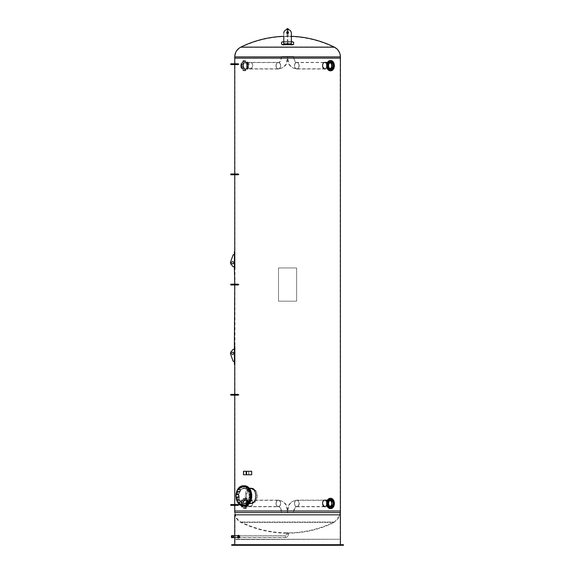 <?xml version="1.0" encoding="UTF-8"?>
<svg xmlns="http://www.w3.org/2000/svg" width="574" height="574" viewBox="0 0 574 574"><rect width="100%" height="100%" fill="white"/><g stroke="black" fill="none" stroke-linecap="round" stroke-linejoin="round"><path stroke-width="0.43" stroke-dasharray="2.87 2.15" d="M283.8 33.22L283.8 43.818L291.348 43.818L291.348 33.22A3.774 3.774 0 0 0 287.574 29.446A3.774 3.774 0 0 0 283.8 33.22A3.774 3.774 0 0 1 287.574 29.446A3.774 3.774 0 0 1 291.348 33.22L291.348 43.818L291.348 33.22A3.774 3.774 0 0 0 287.574 29.446A3.774 3.774 0 0 0 283.8 33.22L283.8 43.818L291.348 43.818L283.8 43.818L283.8 36.313A105.982 105.982 0 0 1 286.663 36.248L288.485 36.248L286.663 36.571A105.666 105.666 0 0 0 240.965 47.398L334.176 47.398L240.965 47.398C237.198 49.443 235.225 52.6 235.06 56.883L340.081 56.883L340.081 58.146L235.06 58.146L340.081 58.146M334.319 47.111L240.822 47.111M340.404 58.146L234.737 58.146L340.404 58.146M340.16 544.697L234.981 544.697L340.16 544.697L340.16 514.835L234.981 514.835L340.16 514.835L334.269 522.39L240.872 522.39L334.269 522.39A106.054 106.054 0 0 1 288.485 533.217L286.663 533.217L288.485 533.217L288.485 532.83L286.663 532.83L288.485 532.83A105.666 105.666 0 0 0 334.097 522.039L241.044 522.039L334.097 522.039C337.871 520.001 339.844 516.837 340.009 512.553L235.132 512.553L235.132 510.996L340.009 510.996L235.132 510.996M234.737 510.996L340.404 510.996L234.737 510.996M237.923 173.972L238.892 173.972L238.892 174.783L237.923 174.783L238.153 173.972L238.016 174.381C238.267 174.84 238.31 174.704 238.153 173.972C238.31 174.704 238.267 174.84 238.016 174.381M237.923 284.166L238.892 284.166L238.892 284.977L237.923 284.977L238.153 284.166L238.016 284.568C238.267 285.034 238.31 284.898 238.153 284.166C238.31 284.898 238.267 285.034 238.016 284.568M237.923 394.36L238.892 394.36L238.892 395.17L237.923 395.17L238.153 394.36L238.016 394.761C238.267 395.228 238.31 395.091 238.153 394.36C238.31 395.091 238.267 395.228 238.016 394.761M237.923 63.779L238.892 63.779L238.892 64.589L237.923 64.589L238.153 63.779L238.016 64.188C238.267 64.647 238.31 64.51 238.153 63.779C238.31 64.51 238.267 64.647 238.016 64.188M237.923 504.553L238.892 504.553L238.892 505.364L237.923 505.364L238.153 504.553L238.016 504.955C238.267 505.421 238.31 505.285 238.153 504.553C238.31 505.285 238.267 505.421 238.016 504.955M293.608 56.489L287 56.489L293.608 56.489C294.491 60.844 295.56 62.81 296.815 62.387A3.308 2.339 -90 0 1 299.154 65.694A3.308 2.339 -90 0 1 296.815 69.002A3.308 2.339 -90 0 1 294.476 65.694A3.308 2.339 -90 0 1 296.815 62.387A3.308 2.339 90 0 0 294.476 65.694A3.308 2.339 90 0 0 296.815 69.002A3.308 2.339 90 0 0 299.154 65.694A3.308 2.339 90 0 0 296.815 62.387L324.762 62.387C323.313 62.588 322.509 63.685 322.344 65.694L324.841 69.002M325.53 68.815L327.022 65.694L325.53 62.58M324.927 62.387C327.869 62.186 327.869 69.21 324.927 69.002L324.762 69.002M287 512.654L293.608 512.654L287 512.654C287.739 507.043 288.198 501.611 296.815 500.141A3.308 2.339 -90 0 1 299.154 503.448A3.308 2.339 -90 0 1 296.815 506.756A3.308 2.339 -90 0 1 294.476 503.448A3.308 2.339 -90 0 1 296.815 500.141A3.308 2.339 90 0 0 294.476 503.448A3.308 2.339 90 0 0 296.815 506.756A3.308 2.339 90 0 0 299.154 503.448A3.308 2.339 90 0 0 296.815 500.141L324.762 500.141C323.313 500.334 322.509 501.439 322.344 503.448L324.841 506.749M325.53 506.562L327.022 503.448L325.53 500.327M324.927 500.141C327.869 499.932 327.869 506.957 324.927 506.756L324.762 506.756M250.214 62.387C247.279 62.186 247.279 69.21 250.214 69.002C253.313 69.21 253.313 62.186 250.214 62.387L250.386 62.387C251.828 62.588 252.632 63.685 252.797 65.694L250.386 69.002L248.119 65.694L250.386 62.387M250.214 500.141C247.279 499.932 247.279 506.957 250.214 506.756C253.313 506.957 253.313 499.932 250.214 500.141L250.386 500.141C251.828 500.334 252.632 501.439 252.797 503.448L250.386 506.756L248.119 503.448L250.386 500.141M251.814 503.57A7.67 5.424 90 0 1 246.389 495.9A7.67 5.424 90 0 1 251.814 488.23A7.67 5.424 90 0 1 257.238 495.9A7.67 5.424 90 0 1 251.814 503.57L250.214 503.57C243.649 504.044 243.649 487.756 250.214 488.23L250.386 488.23C247.222 488.689 245.55 491.244 245.363 495.9L246.748 501.324L250.386 503.57L254.418 501.324L256.205 495.9L254.418 490.476L250.386 488.23M340.16 58.146L234.981 58.146L340.16 58.146L340.16 510.996L234.981 510.996L340.16 510.996M293.608 44.392L293.608 42.591L292.345 42.11A105.774 97.673 180 0 0 282.803 42.11L281.533 42.591L281.533 44.392L281.533 42.591L282.803 42.11A105.774 97.673 180 0 1 292.345 42.11L293.608 42.591L293.608 44.392L292.345 44.822A105.982 97.86 -0 0 0 282.803 44.822L281.533 44.392L282.803 44.485A106.341 98.197 180 0 1 292.345 44.485L293.608 44.392M293.608 44.054L293.608 42.254L292.345 41.773A106.14 98.01 -0 0 0 282.803 41.773L281.533 42.254L281.533 44.054M283.8 41.737A106.14 98.01 0 0 1 291.348 41.737M287.574 31.714A0.904 0.904 0 0 0 286.785 33.07A0.904 0.904 0 0 0 288.356 33.07A0.904 0.904 0 0 0 287.574 31.714A0.904 0.904 0 0 1 288.356 33.07A0.904 0.904 0 0 1 286.785 33.07A0.904 0.904 0 0 1 287.574 31.714A0.904 0.904 0 0 0 286.663 32.618A0.904 0.904 0 0 0 287.574 33.522A0.904 0.904 0 0 0 288.478 32.618A0.904 0.904 0 0 0 287.574 31.714M287.273 41.974L287.273 39.592L287.273 41.974L287.875 41.974L287.875 39.592L287.875 43.43L287.875 39.592L287.875 41.974L287.273 41.974L287.273 39.592L287.875 39.592L287.273 39.592L287.273 42.957L287.875 42.957L287.273 42.957L287.273 43.43L287.875 43.43L287.273 43.43L287.273 41.974M238.762 537.974L239.458 537.974L239.458 535.291L238.762 535.291L238.762 537.974L239.516 536.633L238.985 535.291L238.985 537.974M234.737 514.835L340.404 514.835M324.927 544.697L234.737 544.697L324.927 544.697M248.341 545.3L287.933 545.3L287.933 544.697L287.201 544.697L287.201 545.3L287.208 544.697L247.817 544.697L247.817 545.3L249.826 545.3L248.334 545.3L248.334 544.697L249.826 544.697L248.341 544.697M326.8 545.3L287.933 545.3L287.933 544.697L326.8 544.697L326.8 545.3L325.422 545.3L326.807 545.3L325.315 545.3L343.424 545.3L341.099 545.3L343.424 545.3L343.424 544.697L326.8 544.697M233.683 545.3L231.724 545.3L233.683 545.3L234.048 544.697L231.724 544.697L233.683 544.697L233.683 545.3M231.724 544.697L247.817 544.697M322.796 544.697L237.758 544.697L322.796 544.697M327.324 545.3L327.324 544.697M231.724 545.3L247.817 545.3M252.352 545.3L337.383 545.3L252.352 545.3M238.067 537.86L239.458 537.86A1.22 0.466 -90 0 0 239.925 536.633A1.22 0.466 -90 0 0 239.458 535.413A1.22 0.466 -90 0 0 238.992 536.633A1.22 0.466 -90 0 0 239.458 537.86M237.751 537.544A1.22 0.466 90 0 1 237.751 535.721M239.458 535.291L239.458 537.974M238.067 537.974L238.067 535.291M249.073 495.9A7.29 5.159 -90 0 0 243.914 488.61A7.29 5.159 -90 0 0 238.762 495.9A7.29 5.159 -90 0 0 243.914 503.19A7.29 5.159 -90 0 0 249.073 495.9M256.973 495.9A7.29 5.159 -90 0 0 251.814 488.61A7.29 5.159 -90 0 0 246.662 495.9A7.29 5.159 -90 0 0 251.814 503.19A7.29 5.159 -90 0 0 256.973 495.9M249.338 495.9A7.67 5.424 90 0 1 243.914 503.57A7.67 5.424 90 0 1 238.497 495.9A7.67 5.424 90 0 1 243.914 488.23A7.67 5.424 90 0 1 249.338 495.9M249.288 495.9A7.749 5.482 90 0 1 243.807 503.649A7.749 5.482 90 0 1 238.332 495.9A7.749 5.482 90 0 1 243.807 488.151A7.749 5.482 90 0 1 249.288 495.9M250.099 495.9A7.749 5.482 -90 0 0 244.624 488.151A7.749 5.482 -90 0 0 239.143 495.9A7.749 5.482 -90 0 0 244.624 503.649A7.749 5.482 -90 0 0 250.099 495.9M247.093 487.563L246.813 487.95L246.813 487.168L247.093 487.563M247.903 487.563L247.624 487.168L247.624 487.95L247.903 487.563M248.764 489.285L248.492 489.672L248.492 488.89L248.764 489.285M249.575 489.285L249.303 488.89L249.303 489.672L249.575 489.285M249.984 491.653L249.704 492.04L249.704 491.258L249.984 491.653M250.795 491.653L250.515 491.258L250.515 492.04L250.795 491.653M250.623 494.436L250.343 494.831L250.343 494.042L250.623 494.436M251.434 494.436L251.154 494.042L251.154 494.831L251.434 494.436M250.623 497.364L250.343 497.758L250.343 496.969L250.623 497.364M251.434 497.364L251.154 496.969L251.154 497.758L251.434 497.364M249.984 500.148L249.704 500.542L249.704 499.753L249.984 500.148M250.795 500.148L250.515 499.753L250.515 500.542L250.795 500.148M248.764 502.515L248.492 502.91L248.492 502.128L248.764 502.515M249.575 502.515L249.303 502.128L249.303 502.91L249.575 502.515M247.093 504.237L246.813 504.632L246.813 503.843L247.093 504.237M247.903 504.237L247.624 503.843L247.624 504.632L247.903 504.237M245.12 505.142L244.847 505.536L244.847 504.754L245.12 505.142M245.93 505.142L245.658 504.754L245.658 505.536L245.93 505.142M243.053 505.142L242.773 505.536L242.773 504.754L243.053 505.142M243.864 505.142L243.584 504.754L243.584 505.536L243.864 505.142M241.08 504.237L240.807 504.632L240.807 503.843L241.08 504.237M241.891 504.237L241.618 503.843L241.618 504.632L241.891 504.237M239.408 502.515L239.128 502.91L239.128 502.128L239.408 502.515M240.219 502.515L239.939 502.128L239.939 502.91L240.219 502.515M238.188 500.148L237.916 500.542L237.916 499.753L238.188 500.148M238.999 500.148L238.727 499.753L238.727 500.542L238.999 500.148M237.55 497.364L237.27 497.758L237.27 496.969L237.55 497.364M238.361 497.364L238.088 496.969L238.088 497.758L238.361 497.364M237.55 494.436L237.27 494.831L237.27 494.042L237.55 494.436M238.361 494.436L238.088 494.042L238.088 494.831L238.361 494.436M238.188 491.653L237.916 492.04L237.916 491.258L238.188 491.653M238.999 491.653L238.727 491.258L238.727 492.04L238.999 491.653M239.408 489.285L239.128 489.672L239.128 488.89L239.408 489.285M240.219 489.285L239.939 488.89L239.939 489.672L240.219 489.285M241.08 487.563L240.807 487.95L240.807 487.168L241.08 487.563M241.891 487.563L241.618 487.168L241.618 487.95L241.891 487.563M243.053 486.659L242.773 487.046L242.773 486.264L243.053 486.659M243.864 486.659L243.584 486.264L243.584 487.046L243.864 486.659M245.12 486.659L244.847 487.046L244.847 486.264L245.12 486.659M245.93 486.659L245.658 486.264L245.658 487.046L245.93 486.659M243.778 485.783A10.117 7.153 -90 0 0 236.66 495.9A10.117 7.153 -90 0 0 243.778 506.01M244.624 506.01A10.117 7.153 90 0 1 237.471 495.9A10.117 7.153 90 0 1 244.624 485.783M247.028 487.563L246.748 487.168L246.748 487.95L247.028 487.563M248.7 489.285L248.427 488.89L248.427 489.672L248.7 489.285M249.92 491.653L249.64 491.258L249.64 492.04L249.92 491.653M250.558 494.436L250.286 494.042L250.286 494.831L250.558 494.436M250.558 497.364L250.286 496.969L250.286 497.758L250.558 497.364M249.92 500.148L249.64 499.753L249.64 500.542L249.92 500.148M248.7 502.515L248.427 502.128L248.427 502.91L248.7 502.515M247.028 504.237L246.748 503.843L246.748 504.632L247.028 504.237M245.062 505.142L244.782 504.754L244.782 505.536L245.062 505.142M242.989 505.142L242.709 504.754L242.709 505.536L242.989 505.142M241.015 504.237L240.743 503.843L240.743 504.632L241.015 504.237M239.344 502.515L239.064 502.128L239.064 502.91L239.344 502.515M238.124 500.148L237.851 499.753L237.851 500.542L238.124 500.148M237.485 497.364L237.213 496.969L237.213 497.758L237.485 497.364M237.485 494.436L237.213 494.042L237.213 494.831L237.485 494.436M238.124 491.653L237.851 491.258L237.851 492.04L238.124 491.653M239.344 489.285L239.064 488.89L239.064 489.672L239.344 489.285M241.015 487.563L240.743 487.168L240.743 487.95L241.015 487.563M242.989 486.659L242.709 486.264L242.709 487.046L242.989 486.659M245.062 486.659L244.782 486.264L244.782 487.046L245.062 486.659M243.749 506.01A10.117 7.153 90 0 1 236.596 495.9A10.117 7.153 90 0 1 243.749 485.783M241.697 64.833L241.812 64.209L241.697 64.833M241.252 64.833L241.367 64.209L241.252 64.833M242.429 62.71L242.63 62.214L242.429 62.71M241.977 62.71L242.178 62.214L241.977 62.71M243.807 61.396L244.043 61.059L244.043 61.727L243.807 61.396M243.354 61.396L243.591 61.727L243.591 61.059L243.354 61.396M245.464 61.231L245.672 61.727L245.464 61.231M245.019 61.231L245.22 61.727L245.019 61.231M246.964 62.257L247.085 62.882L246.964 62.257M246.519 62.257L246.633 62.882L246.519 62.257M247.451 64.209L247.451 64.876L247.451 64.209L247.896 64.209L247.896 64.876L247.896 64.209M248.018 66.562L247.896 67.18L248.018 66.562M247.566 66.562L247.451 67.18L247.566 66.562M247.286 68.679L247.085 69.174L247.286 68.679M246.834 68.679L246.633 69.174L246.834 68.679M245.909 69.999L245.672 70.329L245.672 69.662L245.909 69.999M245.457 69.999L245.22 69.662L245.22 70.329L245.457 69.999M244.244 70.164L244.043 69.662L244.244 70.164M243.799 70.164L243.591 69.662L243.799 70.164M242.745 69.131L242.63 68.514L242.745 69.131M242.3 69.131L242.178 68.514L242.3 69.131M241.367 67.18L241.367 66.512L241.367 67.18L241.812 67.18L241.812 66.512L241.812 67.18M241.546 65.694A4.047 2.863 90 0 0 244.409 69.741A4.047 2.863 90 0 0 247.265 65.694A4.047 2.863 90 0 0 244.409 61.648A4.047 2.863 90 0 0 241.546 65.694M247.207 65.694A4.047 2.863 90 0 0 244.345 61.648A4.047 2.863 90 0 0 241.482 65.694A4.047 2.863 90 0 0 244.345 69.741A4.047 2.863 90 0 0 247.207 65.694M240.779 65.694A5.13 3.631 90 0 0 244.409 70.824A5.13 3.631 90 0 0 248.04 65.694A5.13 3.631 90 0 0 244.409 60.564A5.13 3.631 90 0 0 240.779 65.694M241.224 65.694A5.13 3.631 90 0 0 244.854 70.824A5.13 3.631 90 0 0 248.485 65.694A5.13 3.631 90 0 0 244.854 60.564A5.13 3.631 90 0 0 241.224 65.694M242.35 65.694A3.544 2.511 90 0 0 245.765 69.002A3.544 2.511 90 0 0 247.365 65.694A3.544 2.511 90 0 0 245.765 62.387A3.544 2.511 90 0 0 242.35 65.694M242.989 65.694A3.308 2.339 90 0 0 245.328 69.002A3.308 2.339 90 0 0 246.167 68.78A3.308 2.339 90 0 0 247.667 65.694A3.308 2.339 90 0 0 246.167 62.609A3.308 2.339 90 0 0 245.328 62.387A3.308 2.339 90 0 0 242.989 65.694M243.326 65.694A3.308 2.339 90 0 0 245.665 69.002A3.308 2.339 90 0 0 248.004 65.694A3.308 2.339 90 0 0 245.665 62.387A3.308 2.339 90 0 0 243.326 65.694A3.308 2.339 90 0 0 245.665 69.002A3.308 2.339 90 0 0 248.004 65.694A3.308 2.339 90 0 0 245.665 62.387A3.308 2.339 90 0 0 243.326 65.694M243.455 65.694A3.128 2.21 90 0 0 245.665 68.823A3.128 2.21 90 0 0 247.882 65.694A3.128 2.21 90 0 0 245.665 62.566A3.128 2.21 90 0 0 243.455 65.694A3.114 2.203 -90 0 1 245.665 62.58A3.114 2.203 -90 0 1 247.875 65.694A3.114 2.203 -90 0 1 245.665 68.815A3.114 2.203 -90 0 1 243.462 65.694M246.555 65.694A3.128 2.21 90 0 0 244.345 62.566A3.128 2.21 90 0 0 242.128 65.694A3.128 2.21 90 0 0 244.345 68.823A3.128 2.21 90 0 0 246.555 65.694M282.638 56.489L287.954 56.489L282.638 56.489M281.719 56.489C280.851 60.937 279.717 62.968 278.325 62.58A3.114 2.203 90 0 0 276.123 65.694A3.114 2.203 90 0 0 278.325 68.815A3.114 2.203 90 0 0 280.535 65.694A3.114 2.203 90 0 0 278.325 62.58A3.114 2.203 -90 0 1 280.535 65.694A3.114 2.203 -90 0 1 278.325 68.815A3.114 2.203 -90 0 1 276.123 65.694A3.114 2.203 -90 0 1 278.325 62.58L244.345 62.566M282.501 56.489L288.148 56.489L282.501 56.489M281.533 56.489C280.65 60.844 279.588 62.81 278.325 62.387A3.308 2.339 -90 0 1 280.664 65.694A3.308 2.339 -90 0 1 278.325 69.002A3.308 2.339 -90 0 1 275.994 65.694A3.308 2.339 -90 0 1 278.325 62.387A3.308 2.339 90 0 0 275.994 65.694A3.308 2.339 90 0 0 278.325 69.002A3.308 2.339 90 0 0 280.664 65.694A3.308 2.339 90 0 0 278.325 62.387L245.328 62.387M248.018 504.309L247.896 504.933L248.018 504.309M247.566 504.309L247.451 504.933L247.566 504.309M247.286 506.433L247.085 506.928L247.286 506.433M246.834 506.433L246.633 506.928L246.834 506.433M245.909 507.746L245.672 508.083L245.672 507.416L245.909 507.746M245.457 507.746L245.22 507.416L245.22 508.083L245.457 507.746M244.244 507.911L244.043 507.416L244.244 507.911M243.799 507.911L243.591 507.416L243.799 507.911M242.745 506.885L242.63 506.261L242.745 506.885M242.3 506.885L242.178 506.261L242.3 506.885M241.367 504.933L241.367 504.266L241.367 504.933L241.812 504.933L241.812 504.266L241.812 504.933M241.697 502.58L241.812 501.963L241.697 502.58M241.252 502.58L241.367 501.963L241.252 502.58M242.429 500.463L242.63 499.968L242.429 500.463M241.977 500.463L242.178 499.968L241.977 500.463M243.807 499.143L244.043 498.813L244.043 499.48L243.807 499.143M243.354 499.143L243.591 499.48L243.591 498.813L243.354 499.143M245.464 498.978L245.672 499.48L245.464 498.978M245.019 498.978L245.22 499.48L245.019 498.978M246.964 500.011L247.085 500.628L246.964 500.011M246.519 500.011L246.633 500.628L246.519 500.011M247.451 501.963L247.451 502.623L247.451 501.963L247.896 501.963L247.896 502.623L247.896 501.963M247.265 503.448A4.047 2.863 90 0 0 244.409 499.402A4.047 2.863 90 0 0 241.546 503.448A4.047 2.863 90 0 0 244.409 507.495A4.047 2.863 90 0 0 247.265 503.448M241.482 503.448A4.047 2.863 90 0 0 244.345 507.495A4.047 2.863 90 0 0 247.207 503.448A4.047 2.863 90 0 0 244.345 499.402A4.047 2.863 90 0 0 241.482 503.448M248.04 503.448A5.13 3.631 90 0 0 244.409 498.318A5.13 3.631 90 0 0 240.779 503.448A5.13 3.631 90 0 0 244.409 508.578A5.13 3.631 90 0 0 248.04 503.448M248.485 503.448A5.13 3.631 90 0 0 244.854 498.318A5.13 3.631 90 0 0 241.224 503.448A5.13 3.631 90 0 0 244.854 508.578A5.13 3.631 90 0 0 248.485 503.448M247.365 503.448A3.544 2.511 90 0 0 245.765 500.141A3.544 2.511 90 0 0 242.35 503.448A3.544 2.511 90 0 0 245.765 506.756A3.544 2.511 90 0 0 247.365 503.448M247.667 503.448A3.308 2.339 90 0 0 246.167 500.363A3.308 2.339 90 0 0 245.328 500.141A3.308 2.339 90 0 0 242.989 503.448A3.308 2.339 90 0 0 245.328 506.756A3.308 2.339 90 0 0 246.167 506.533A3.308 2.339 90 0 0 247.667 503.448M248.004 503.448A3.308 2.339 90 0 0 245.665 500.141A3.308 2.339 90 0 0 243.326 503.448A3.308 2.339 90 0 0 245.665 506.756A3.308 2.339 90 0 0 248.004 503.448A3.308 2.339 90 0 0 245.665 500.141A3.308 2.339 90 0 0 243.326 503.448A3.308 2.339 90 0 0 245.665 506.756A3.308 2.339 90 0 0 248.004 503.448M247.882 503.448A3.128 2.21 90 0 0 245.665 500.32A3.128 2.21 90 0 0 243.455 503.448A3.128 2.21 90 0 0 245.665 506.577A3.128 2.21 90 0 0 247.882 503.448M242.128 503.448A3.128 2.21 90 0 0 244.345 506.577A3.128 2.21 90 0 0 246.555 503.448A3.128 2.21 90 0 0 244.345 500.32A3.128 2.21 90 0 0 242.128 503.448M282.638 512.654L287.954 512.654L282.638 512.654M245.665 506.562A3.114 2.203 -90 0 1 243.462 503.448A3.114 2.203 -90 0 1 245.665 500.327A3.114 2.203 -90 0 1 247.875 503.448A3.114 2.203 -90 0 1 245.665 506.562L278.325 506.562A3.114 2.203 90 0 0 280.535 503.448A3.114 2.203 90 0 0 278.325 500.327A3.114 2.203 90 0 0 276.123 503.448A3.114 2.203 90 0 0 278.325 506.562A3.114 2.203 -90 0 1 276.123 503.448A3.114 2.203 -90 0 1 278.325 500.327A3.114 2.203 -90 0 1 280.535 503.448A3.114 2.203 -90 0 1 278.325 506.562C280.306 506.921 281.439 508.951 281.719 512.654M282.501 512.654L288.148 512.654L282.501 512.654M281.533 512.654C280.65 508.299 279.588 506.333 278.325 506.756A3.308 2.339 -90 0 1 275.994 503.448A3.308 2.339 -90 0 1 278.325 500.141A3.308 2.339 -90 0 1 280.664 503.448A3.308 2.339 -90 0 1 278.325 506.756A3.308 2.339 90 0 0 280.664 503.448A3.308 2.339 90 0 0 278.325 500.141A3.308 2.339 90 0 0 275.994 503.448A3.308 2.339 90 0 0 278.325 506.756L245.328 506.756M327.697 64.209L327.245 64.209L327.474 64.64M328.285 68.744L327.862 68.679L328.285 68.945M329.698 69.899L329.239 69.999L329.698 70.093M331.327 69.899L330.897 70.164L331.327 70.093M333.559 66.771L333.329 67.18M330.767 61.648A4.047 2.863 -90 0 1 333.594 65.694A4.047 2.863 -90 0 1 330.767 69.741M330.509 60.571A5.13 3.631 -90 0 1 333.917 65.694A5.13 3.631 -90 0 1 330.509 70.817M332.798 65.694A3.544 2.511 -90 0 1 329.383 69.002A3.544 2.511 -90 0 1 327.783 65.694A3.544 2.511 -90 0 1 329.383 62.387A3.544 2.511 -90 0 1 332.798 65.694M332.159 65.694A3.308 2.339 -90 0 1 329.82 69.002A3.308 2.339 -90 0 1 328.974 68.78A3.308 2.339 -90 0 1 327.481 65.694A3.308 2.339 -90 0 1 328.974 62.609A3.308 2.339 -90 0 1 329.82 62.387A3.308 2.339 -90 0 1 332.159 65.694M331.815 65.694A3.308 2.339 -90 0 1 329.476 69.002A3.308 2.339 -90 0 1 327.137 65.694A3.308 2.339 -90 0 1 329.476 62.387A3.308 2.339 -90 0 1 331.815 65.694A3.308 2.339 -90 0 1 329.476 69.002A3.308 2.339 -90 0 1 327.137 65.694A3.308 2.339 -90 0 1 329.476 62.387A3.308 2.339 -90 0 1 331.815 65.694M330.136 68.679A3.128 2.21 -90 0 1 329.476 68.823A3.128 2.21 -90 0 1 327.266 65.694A3.128 2.21 -90 0 1 329.476 62.566A3.128 2.21 -90 0 1 330.136 62.71A3.114 2.203 90 0 0 329.476 62.58A3.114 2.203 90 0 0 327.273 65.694A3.114 2.203 90 0 0 329.476 68.815A3.114 2.203 90 0 0 330.122 68.672M292.51 56.489L287.187 56.489L292.51 56.489M293.422 56.489C294.297 60.937 295.423 62.968 296.815 62.58A3.114 2.203 -90 0 1 299.018 65.694A3.114 2.203 -90 0 1 296.815 68.815A3.114 2.203 -90 0 1 294.613 65.694A3.114 2.203 -90 0 1 296.815 62.58A3.114 2.203 90 0 0 294.613 65.694A3.114 2.203 90 0 0 296.815 68.815A3.114 2.203 90 0 0 299.018 65.694A3.114 2.203 90 0 0 296.815 62.58L330.803 62.566M328.285 506.498L327.862 506.433L328.285 506.691M329.698 507.646L329.239 507.746L329.698 507.846M331.327 507.646L330.897 507.911L331.327 507.846M333.559 504.524L333.329 504.933M327.697 501.963L327.245 501.963L327.474 502.394M330.767 499.402A4.047 2.863 -90 0 1 333.594 503.448A4.047 2.863 -90 0 1 330.767 507.495M330.509 498.325A5.13 3.631 -90 0 1 333.917 503.448A5.13 3.631 -90 0 1 330.509 508.571M327.783 503.448A3.544 2.511 -90 0 1 329.383 500.141A3.544 2.511 -90 0 1 332.798 503.448A3.544 2.511 -90 0 1 329.383 506.756A3.544 2.511 -90 0 1 327.783 503.448M327.481 503.448A3.308 2.339 -90 0 1 328.974 500.363A3.308 2.339 -90 0 1 329.82 500.141A3.308 2.339 -90 0 1 332.159 503.448A3.308 2.339 -90 0 1 329.82 506.756A3.308 2.339 -90 0 1 328.974 506.533A3.308 2.339 -90 0 1 327.481 503.448M327.137 503.448A3.308 2.339 -90 0 1 329.476 500.141A3.308 2.339 -90 0 1 331.815 503.448A3.308 2.339 -90 0 1 329.476 506.756A3.308 2.339 -90 0 1 327.137 503.448A3.308 2.339 -90 0 1 329.476 500.141A3.308 2.339 -90 0 1 331.815 503.448A3.308 2.339 -90 0 1 329.476 506.756A3.308 2.339 -90 0 1 327.137 503.448M330.136 506.433A3.128 2.21 -90 0 1 329.476 506.577A3.128 2.21 -90 0 1 327.266 503.448A3.128 2.21 -90 0 1 329.476 500.32A3.128 2.21 -90 0 1 330.136 500.463A3.114 2.203 90 0 0 329.476 500.327A3.114 2.203 90 0 0 327.273 503.448A3.114 2.203 90 0 0 329.476 506.562A3.114 2.203 90 0 0 330.122 506.426M292.51 512.654L287.187 512.654L292.51 512.654M329.476 506.562L296.815 506.562A3.114 2.203 -90 0 1 294.613 503.448A3.114 2.203 -90 0 1 296.815 500.327A3.114 2.203 -90 0 1 299.018 503.448A3.114 2.203 -90 0 1 296.815 506.562A3.114 2.203 90 0 0 299.018 503.448A3.114 2.203 90 0 0 296.815 500.327A3.114 2.203 90 0 0 294.613 503.448A3.114 2.203 90 0 0 296.815 506.562C294.835 506.921 293.701 508.951 293.422 512.654M234.407 269.809L234.465 252.904L234.823 268.603L234.823 252.904M234.773 251.692L234.773 269.809M232.628 263.832A1.083 1.083 0 0 0 233.568 262.203A1.083 1.083 0 0 0 231.688 262.203A1.083 1.083 0 0 0 232.628 263.832M233.173 254.713L234.379 254.713L234.379 266.788L233.173 266.788L230.956 264.133A2.174 2.174 0 0 1 230.576 262.017L233.173 254.713M234.465 363.155L234.465 347.457L234.823 363.155L234.407 364.361L234.823 363.155M234.773 346.251L234.737 364.361L234.823 347.457M232.628 352.228A1.083 1.083 0 0 0 231.688 353.857A1.083 1.083 0 0 0 233.568 353.857A1.083 1.083 0 0 0 232.628 352.228M234.379 349.265L234.379 361.34L233.173 361.34L230.576 354.043A2.174 2.174 0 0 1 230.956 351.919L233.173 349.265L234.379 349.265L234.379 361.34M238.892 504.632L238.892 505.285L238.892 504.632L231.796 504.632L231.796 505.285L231.796 504.632M231.702 504.675L231.796 505.357L231.774 504.56M238.892 505.364L238.892 504.553M238.892 394.438L238.892 395.091L238.892 394.438L231.796 394.438L231.796 395.091L231.796 394.438M231.702 394.481L231.796 395.163L231.774 394.367M238.892 395.17L238.892 394.36M238.892 284.245L238.892 284.898L238.892 284.245L231.796 284.245L231.796 284.898L231.796 284.245M231.702 284.288L231.796 284.969L231.774 284.173M238.892 284.977L238.892 284.166M238.892 63.858L238.892 64.51L238.892 63.858L231.796 63.858L231.796 64.51L231.796 63.858M231.702 63.908L231.796 64.582L231.774 63.786M238.892 64.589L238.892 63.779M238.892 174.051L238.892 174.704L238.892 174.051L231.796 174.051L231.796 174.704L231.796 174.051M231.702 174.094L231.796 174.776L231.774 173.979M238.892 174.783L238.892 173.972M278.512 267.965L296.629 267.965L278.512 267.965L278.512 301.178L296.629 301.178L296.629 267.965L296.629 301.178L278.512 301.178L278.512 267.965M285.45 535.843L285.45 537.422L285.45 535.843L233.295 535.843L233.295 537.422L233.295 535.843M233.295 535.721L233.295 537.544L233.475 535.721M238.375 535.721L285.45 535.721L285.45 537.544L285.45 535.721L285.45 537.544L285.45 535.721L286.663 534.337L288.485 534.337L286.663 534.337L288.485 534.337L286.663 534.337L286.663 533.217A106.054 106.054 0 0 1 240.872 522.39C236.962 520.274 234.917 516.995 234.737 512.553L340.404 512.553M285.45 535.779L285.45 537.479L285.45 535.779L286.72 534.337L288.421 534.337L286.72 534.337M287.875 532.83L286.785 532.83L287.875 532.83M287.875 534.337L286.785 534.337L287.875 534.337M231.731 537.486L233.295 537.486L233.295 535.779L233.295 537.486M233.295 535.607A1.026 0.395 -90 0 0 232.901 536.633A1.026 0.395 -90 0 0 233.295 537.659M287.33 29.999L287.983 29.999L287.33 29.999M287.33 36.944L287.983 36.944L287.33 36.944M287.273 29.999L288.083 29.999L287.273 29.999M287.273 36.944L288.083 36.944L287.273 36.944M287.94 29.999L287.115 29.999L287.94 29.999M287.94 28.7L287.115 28.7L287.94 28.7M286.978 28.7L288.055 28.7L288.17 29.999L286.978 29.999L288.055 29.999M246.583 474.77L251.599 474.77L251.599 471.297L243.706 471.297L243.706 474.77L248.829 474.77L243.598 474.77L243.598 471.297L248.829 471.297L243.656 471.297L243.598 474.77L246.16 474.77M248.829 474.77L248.829 471.297M248.721 474.77L248.721 471.297M246.16 471.297L246.268 474.77L246.583 471.297M238.124 539.259L337.024 539.259L238.124 539.531M235.103 539.259L340.045 539.259L235.103 539.531M340.404 56.883L234.737 56.883M291.348 36.313A105.982 105.982 0 0 0 288.485 36.248L288.485 36.571A105.666 105.666 0 0 1 334.176 47.398C337.95 49.443 339.916 52.6 340.081 56.883L235.06 56.883L235.06 58.146M286.663 532.83A105.666 105.666 0 0 1 241.044 522.039C237.27 520.001 235.304 516.837 235.132 512.553L340.009 512.553L340.009 510.996M287.208 545.3L287.208 544.697M249.209 545.3L249.209 544.697L249.209 545.3M249.726 545.3L249.726 544.697L249.726 545.3M325.932 545.3L325.932 544.697L325.932 545.3M325.422 545.3L325.422 544.697L325.422 545.3M341.458 545.3L341.458 544.697L341.458 545.3M234.465 268.603L234.823 268.603M234.981 510.996L234.981 58.146M234.737 505.364L234.737 504.553M234.737 395.17L234.737 394.36M234.737 284.977L234.737 284.166M234.737 174.783L234.737 173.972M234.737 64.589L234.737 63.779M234.737 535.721L234.737 537.544M234.981 514.835L234.981 544.697M249.826 545.3L249.826 544.697L249.826 545.3M234.048 545.3L234.048 544.697M325.315 545.3L325.315 544.697L325.315 545.3M341.099 545.3L341.099 544.697M237.758 544.697L237.758 545.3M337.383 544.697L337.383 545.3M238.067 535.413L239.458 535.413M251.814 488.61L243.914 488.61M251.814 503.19L243.914 503.19M251.814 488.23L250.214 488.23M249.281 488.23L243.914 488.23M249.281 503.57L243.914 503.57M244.624 488.151L243.807 488.151M244.624 503.649L243.807 503.649M247.624 487.168L246.813 487.168M247.624 487.95L246.813 487.95M249.303 488.89L248.492 488.89M249.303 489.672L248.492 489.672M250.515 491.258L249.704 491.258M250.515 492.04L249.704 492.04M251.154 494.042L250.343 494.042M251.154 494.831L250.343 494.831M251.154 496.969L250.343 496.969M251.154 497.758L250.343 497.758M250.515 499.753L249.704 499.753M250.515 500.542L249.704 500.542M249.303 502.128L248.492 502.128M249.303 502.91L248.492 502.91M247.624 503.843L246.813 503.843M247.624 504.632L246.813 504.632M245.658 504.754L244.847 504.754M245.658 505.536L244.847 505.536M243.584 504.754L242.773 504.754M243.584 505.536L242.773 505.536M241.618 503.843L240.807 503.843M241.618 504.632L240.807 504.632M239.939 502.128L239.128 502.128M239.939 502.91L239.128 502.91M238.727 499.753L237.916 499.753M238.727 500.542L237.916 500.542M238.088 496.969L237.27 496.969M238.088 497.758L237.27 497.758M238.088 494.042L237.27 494.042M238.088 494.831L237.27 494.831M238.727 491.258L237.916 491.258M238.727 492.04L237.916 492.04M239.939 488.89L239.128 488.89M239.939 489.672L239.128 489.672M241.618 487.168L240.807 487.168M241.618 487.95L240.807 487.95M243.584 486.264L242.773 486.264M243.584 487.046L242.773 487.046M245.658 486.264L244.847 486.264M245.658 487.046L244.847 487.046M246.748 487.168L246.153 487.168M246.748 487.95L246.153 487.95M248.427 488.89L247.825 488.89M248.427 489.672L247.825 489.672M249.64 491.258L249.044 491.258M249.64 492.04L249.044 492.04M250.286 494.042L249.683 494.042M250.286 494.831L249.683 494.831M250.286 496.969L249.683 496.969M250.286 497.758L249.683 497.758M249.64 499.753L249.044 499.753M249.64 500.542L249.044 500.542M248.427 502.128L247.825 502.128M248.427 502.91L247.825 502.91M246.748 503.843L246.153 503.843M246.748 504.632L246.153 504.632M244.782 504.754L244.187 504.754M244.782 505.536L244.187 505.536M242.709 504.754L242.113 504.754M242.709 505.536L242.113 505.536M240.743 503.843L240.147 503.843M240.743 504.632L240.147 504.632M239.064 502.128L238.468 502.128M239.064 502.91L238.468 502.91M237.851 499.753L237.249 499.753M237.851 500.542L237.249 500.542M237.213 496.969L236.61 496.969M237.213 497.758L236.61 497.758M237.213 494.042L236.61 494.042M237.213 494.831L236.61 494.831M237.851 491.258L237.249 491.258M237.851 492.04L237.249 492.04M239.064 488.89L238.468 488.89M239.064 489.672L238.468 489.672M240.743 487.168L240.147 487.168M240.743 487.95L240.147 487.95M242.709 486.264L242.113 486.264M242.709 487.046L242.113 487.046M244.782 486.264L244.187 486.264M244.782 487.046L244.187 487.046M241.367 64.876L241.812 64.876M241.367 64.209L241.812 64.209M242.178 62.882L242.63 62.882M242.178 62.214L242.63 62.214M243.591 61.727L244.043 61.727M243.591 61.059L244.043 61.059M245.22 61.727L245.672 61.727M245.22 61.059L245.672 61.059M246.633 62.882L247.085 62.882M246.633 62.214L247.085 62.214M247.451 64.876L247.896 64.876M247.451 67.18L247.896 67.18M247.451 66.512L247.896 66.512M246.633 69.174L247.085 69.174M246.633 68.514L247.085 68.514M245.22 70.329L245.672 70.329M245.22 69.662L245.672 69.662M243.591 70.329L244.043 70.329M243.591 69.662L244.043 69.662M242.178 69.174L242.63 69.174M242.178 68.514L242.63 68.514M241.367 66.512L241.812 66.512M244.409 70.824L244.854 70.824M244.409 60.564L244.854 60.564M246.167 62.609L245.765 62.387M246.167 68.78L245.765 69.002M245.328 69.002L278.325 69.002C286.95 67.531 287.402 62.1 288.148 56.489M244.345 68.823L278.325 68.815C283.434 68.091 283.613 66.627 284.704 65.773L285.737 64.417L287.954 56.489M247.451 504.933L247.896 504.933M247.451 504.266L247.896 504.266M246.633 506.928L247.085 506.928M246.633 506.261L247.085 506.261M245.22 508.083L245.672 508.083M245.22 507.416L245.672 507.416M243.591 508.083L244.043 508.083M243.591 507.416L244.043 507.416M242.178 506.928L242.63 506.928M242.178 506.261L242.63 506.261M241.367 504.266L241.812 504.266M241.367 502.623L241.812 502.623M241.367 501.963L241.812 501.963M242.178 500.628L242.63 500.628M242.178 499.968L242.63 499.968M243.591 499.48L244.043 499.48M243.591 498.813L244.043 498.813M245.22 499.48L245.672 499.48M245.22 498.813L245.672 498.813M246.633 500.628L247.085 500.628M246.633 499.968L247.085 499.968M247.451 502.623L247.896 502.623M244.409 508.578L244.854 508.578M244.409 498.318L244.854 498.318M246.167 500.363L245.765 500.141M246.167 506.533L245.765 506.756M245.328 500.141L278.325 500.141C286.95 501.611 287.402 507.043 288.148 512.654M244.345 506.577L245.665 506.577M244.345 500.32L278.325 500.327C283.434 501.052 283.613 502.515 284.704 503.369L285.737 504.725L287.954 512.654M333.781 64.209L333.329 64.209M333.781 64.876L333.329 64.876M332.963 62.214L332.511 62.214M332.963 62.882L332.511 62.882M331.55 61.059L331.105 61.059M331.55 61.727L331.105 61.727M329.921 61.059L329.476 61.059M329.921 61.727L329.476 61.727M328.507 62.214L328.063 62.214M328.507 62.882L328.063 62.882M327.697 64.876L327.245 64.876M327.697 66.512L327.245 66.512M327.697 67.18L327.245 67.18M328.507 68.514L328.063 68.514M328.507 69.174L328.063 69.174M329.921 69.662L329.476 69.662M329.921 70.329L329.476 70.329M331.55 69.662L331.105 69.662M331.55 70.329L331.105 70.329M332.963 68.514L332.511 68.514M332.963 69.174L332.511 69.174M333.781 66.512L333.329 66.512M328.974 68.78L329.383 69.002M328.974 62.609L329.383 62.387M329.82 62.387L327.51 62.387M329.82 69.002L296.815 69.002C288.198 67.531 287.739 62.1 287 56.489M330.803 68.823L296.815 68.815C291.714 68.091 291.527 66.627 290.437 65.773L289.404 64.417L287.187 56.489M327.697 504.266L327.245 504.266M327.697 504.933L327.245 504.933M328.507 506.261L328.063 506.261M328.507 506.928L328.063 506.928M329.921 507.416L329.476 507.416M329.921 508.083L329.476 508.083M331.55 507.416L331.105 507.416M331.55 508.083L331.105 508.083M332.963 506.261L332.511 506.261M332.963 506.928L332.511 506.928M333.781 504.266L333.329 504.266M333.781 501.963L333.329 501.963M333.781 502.623L333.329 502.623M332.963 499.968L332.511 499.968M332.963 500.628L332.511 500.628M331.55 498.813L331.105 498.813M331.55 499.48L331.105 499.48M329.921 498.813L329.476 498.813M329.921 499.48L329.476 499.48M328.507 499.968L328.063 499.968M328.507 500.628L328.063 500.628M327.697 502.623L327.245 502.623M328.974 506.533L329.383 506.756M328.974 500.363L329.383 500.141M329.82 500.141L327.51 500.141M329.82 506.756L296.815 506.756C295.56 506.333 294.491 508.299 293.608 512.654M330.803 500.32L296.815 500.327C291.714 501.052 291.527 502.515 290.437 503.369L289.404 504.725L287.187 512.654M330.803 506.577L329.476 506.577M234.379 266.788L234.379 254.713M238.892 505.285L231.796 505.285M230.834 505.235L231.796 505.235M230.834 504.675L231.796 504.675M238.892 395.091L231.796 395.091M230.834 395.048L231.796 395.048M230.834 394.481L231.796 394.481M238.892 284.898L231.796 284.898M230.834 284.855L231.796 284.855M230.834 284.288L231.796 284.288M238.892 64.51L231.796 64.51M230.834 64.467L231.796 64.467M230.834 63.908L231.796 63.908M238.892 174.704L231.796 174.704M230.834 174.661L231.796 174.661M230.834 174.094L231.796 174.094M285.45 537.422L233.295 537.422M288.485 532.83L288.485 534.337C288.313 536.274 287.301 537.343 285.45 537.544L238.375 537.544M285.45 537.479C287.265 537.286 288.256 536.238 288.421 534.337M288.363 534.337L288.363 532.83M286.785 534.337L286.785 532.83M233.295 535.779L231.731 535.779M287.983 36.944L287.983 29.999M287.158 36.944L287.158 29.999M288.083 36.944L288.083 33.364M288.083 31.871L288.083 29.999M287.065 36.944L287.065 33.364M287.065 31.871L287.065 29.999M287.115 28.7L287.115 29.999M286.978 29.496L286.978 29.999M288.17 29.496L288.17 29.999M243.656 471.297L243.656 474.77"/><path stroke-width="0.86" d="M283.8 33.22A3.774 3.774 0 0 1 287.574 29.446A3.774 3.774 0 0 1 291.348 33.22L291.348 43.818L283.8 43.818L283.8 36.313A105.982 105.982 0 0 0 240.822 47.111L334.319 47.111C338.201 49.213 340.231 52.471 340.404 56.883L340.404 510.996L234.737 510.996L340.404 510.996L340.404 512.553L234.737 512.553L234.737 505.364M234.737 63.779L234.737 58.146L340.404 58.146L234.737 58.146L234.737 56.883L340.404 56.883M237.844 174.051L237.844 174.704M237.844 284.245L237.844 284.898M237.844 394.438L237.844 395.091M237.844 63.858L237.844 64.51M237.844 504.632L237.844 505.285M324.927 69.002C321.835 69.21 321.835 62.186 324.927 62.387L327.51 62.387M324.841 69.002L325.53 68.815M325.53 62.58L324.841 62.394M324.927 506.756C321.835 506.957 321.835 499.932 324.927 500.141L327.51 500.141M324.841 506.749L325.53 506.562M325.53 500.327L324.841 500.141M249.281 488.23L250.214 488.23C257.64 487.756 257.64 504.044 250.214 503.57L249.281 503.57M292.345 44.822L293.608 44.392L292.345 44.485A106.341 98.197 180 0 0 282.803 44.485L281.533 44.054L282.803 44.822A105.982 97.86 0 0 1 292.345 44.822L292.345 44.485M291.348 41.737A106.14 98.01 0 0 1 292.345 41.773L293.608 42.254L293.608 44.054M281.533 44.054L281.533 42.254L282.803 41.773A106.14 98.01 0 0 1 283.8 41.737M287.574 33.522A0.904 0.904 0 0 1 286.663 32.618A0.904 0.904 0 0 1 287.574 31.714A0.904 0.904 0 0 1 288.478 32.618A0.904 0.904 0 0 1 287.574 33.522M237.686 535.721L238.762 535.291L238.762 537.974L237.686 537.544M340.404 544.697L340.404 514.835L234.737 514.835L234.737 535.721M231.724 544.697L231.724 545.3L231.724 544.697L248.341 544.697L248.341 545.3L247.825 545.3L247.825 544.697M231.724 545.3L247.825 545.3M326.807 545.3L287.208 545.3L287.208 544.697L287.94 544.697L287.94 545.3L287.933 544.697L327.324 544.697L327.324 545.3L326.807 545.3L326.807 544.697M327.324 545.3L343.424 545.3L343.424 544.697L327.324 544.697M287.208 544.697L248.341 544.697M287.208 545.3L248.341 545.3M237.751 535.721A1.22 0.466 90 0 1 238.067 535.413A1.22 0.466 90 0 1 238.533 536.633A1.22 0.466 90 0 1 238.067 537.86A1.22 0.466 90 0 1 237.751 537.544M238.067 535.291L238.067 537.974M243.778 506.01A10.117 7.153 -90 0 0 243.807 506.01A10.117 7.153 -90 0 0 250.96 495.9A10.117 7.153 -90 0 0 243.807 485.783A10.117 7.153 -90 0 0 243.778 485.783M243.807 485.783L244.624 485.783A10.117 7.153 90 0 1 251.771 495.9A10.117 7.153 90 0 1 244.624 506.01L243.807 506.01M246.433 487.563L246.153 487.95L246.153 487.168L246.433 487.563M248.104 489.285L247.825 489.672L247.825 488.89L248.104 489.285M249.324 491.653L249.044 492.04L249.044 491.258L249.324 491.653M249.963 494.436L249.683 494.831L249.683 494.042L249.963 494.436M249.963 497.364L249.683 497.758L249.683 496.969L249.963 497.364M249.324 500.148L249.044 500.542L249.044 499.753L249.324 500.148M248.104 502.515L247.825 502.91L247.825 502.128L248.104 502.515M246.433 504.237L246.153 504.632L246.153 503.843L246.433 504.237M244.459 505.142L244.187 505.536L244.187 504.754L244.459 505.142M242.393 505.142L242.113 505.536L242.113 504.754L242.393 505.142M240.42 504.237L240.147 504.632L240.147 503.843L240.42 504.237M238.748 502.515L238.468 502.91L238.468 502.128L238.748 502.515M237.528 500.148L237.249 500.542L237.249 499.753L237.528 500.148M236.89 497.364L236.61 497.758L236.61 496.969L236.89 497.364M236.89 494.436L236.61 494.831L236.61 494.042L236.89 494.436M237.528 491.653L237.249 492.04L237.249 491.258L237.528 491.653M238.748 489.285L238.468 489.672L238.468 488.89L238.748 489.285M240.42 487.563L240.147 487.95L240.147 487.168L240.42 487.563M242.393 486.659L242.113 487.046L242.113 486.264L242.393 486.659M244.459 486.659L244.187 487.046L244.187 486.264L244.459 486.659M250.3 495.9A10.117 7.153 -90 0 0 243.146 485.783A10.117 7.153 -90 0 0 236 495.9A10.117 7.153 -90 0 0 243.146 506.01A10.117 7.153 -90 0 0 250.3 495.9M243.146 485.783L243.749 485.783A10.117 7.153 90 0 1 250.895 495.9A10.117 7.153 90 0 1 243.749 506.01L243.146 506.01M333.164 62.71L332.963 62.214L333.164 62.71M331.786 61.396L331.55 61.727L331.55 61.059L331.786 61.396M330.122 61.231L329.921 61.727L330.122 61.231M328.629 62.257L328.507 62.882L328.629 62.257M327.697 64.209L327.697 64.876L327.697 64.209M327.575 66.562L327.697 67.18L327.575 66.562M328.306 68.679L328.507 69.174L328.306 68.679M329.684 69.999L329.921 69.662L329.921 70.329L329.684 69.999M331.349 70.164L331.55 69.662L331.349 70.164M332.848 69.131L332.963 68.514L332.848 69.131M330.767 69.741A4.047 2.863 -90 0 1 330.739 69.741A4.047 2.863 -90 0 1 327.876 65.694A4.047 2.863 -90 0 1 330.739 61.648A4.047 2.863 -90 0 1 330.767 61.648M327.941 65.694A4.047 2.863 -90 0 1 330.803 61.648A4.047 2.863 -90 0 1 333.659 65.694A4.047 2.863 -90 0 1 330.803 69.741A4.047 2.863 -90 0 1 327.941 65.694M334.362 65.694A5.13 3.631 -90 0 1 330.739 70.824A5.13 3.631 -90 0 1 327.108 65.694A5.13 3.631 -90 0 1 330.739 60.564A5.13 3.631 -90 0 1 334.362 65.694M330.509 70.817A5.13 3.631 -90 0 1 330.287 70.824A5.13 3.631 -90 0 1 326.656 65.694A5.13 3.631 -90 0 1 330.287 60.564A5.13 3.631 -90 0 1 330.509 60.571M331.693 65.694A3.128 2.21 -90 0 1 330.136 68.679A3.114 2.203 90 0 0 331.679 65.694A3.114 2.203 90 0 0 330.122 62.717A3.128 2.21 -90 0 1 331.693 65.694M328.586 65.694A3.128 2.21 -90 0 1 330.803 62.566A3.128 2.21 -90 0 1 333.013 65.694A3.128 2.21 -90 0 1 330.803 68.823A3.128 2.21 -90 0 1 328.586 65.694M327.575 504.309L327.697 504.933L327.575 504.309M328.306 506.433L328.507 506.928L328.306 506.433M329.684 507.746L329.921 507.416L329.921 508.083L329.684 507.746M331.349 507.911L331.55 507.416L331.349 507.911M332.848 506.885L332.963 506.261L332.848 506.885M333.164 500.463L332.963 499.968L333.164 500.463M331.786 499.143L331.55 499.48L331.55 498.813L331.786 499.143M330.122 498.978L329.921 499.48L330.122 498.978M328.629 500.011L328.507 500.628L328.629 500.011M327.697 501.963L327.697 502.623L327.697 501.963M330.767 507.495A4.047 2.863 -90 0 1 330.739 507.495A4.047 2.863 -90 0 1 327.876 503.448A4.047 2.863 -90 0 1 330.739 499.402A4.047 2.863 -90 0 1 330.767 499.402M333.659 503.448A4.047 2.863 -90 0 1 330.803 507.495A4.047 2.863 -90 0 1 327.941 503.448A4.047 2.863 -90 0 1 330.803 499.402A4.047 2.863 -90 0 1 333.659 503.448M327.108 503.448A5.13 3.631 -90 0 1 330.739 498.318A5.13 3.631 -90 0 1 334.362 503.448A5.13 3.631 -90 0 1 330.739 508.578A5.13 3.631 -90 0 1 327.108 503.448M330.509 508.571A5.13 3.631 -90 0 1 330.287 508.578A5.13 3.631 -90 0 1 326.656 503.448A5.13 3.631 -90 0 1 330.287 498.318A5.13 3.631 -90 0 1 330.509 498.325M330.122 506.426A3.114 2.203 90 0 0 331.679 503.448A3.114 2.203 90 0 0 330.122 500.471A3.128 2.21 -90 0 1 331.693 503.448A3.128 2.21 -90 0 1 330.136 506.433M333.013 503.448A3.128 2.21 -90 0 1 330.803 506.577A3.128 2.21 -90 0 1 328.586 503.448A3.128 2.21 -90 0 1 330.803 500.32A3.128 2.21 -90 0 1 333.013 503.448M234.737 284.166L234.436 269.615M234.407 269.809L234.823 268.603L234.773 251.692L234.407 251.692L234.407 269.809M234.823 252.904L234.379 251.692L234.773 251.692M232.628 263.832A1.083 1.083 0 0 1 231.688 262.203A1.083 1.083 0 0 1 233.568 262.203A1.083 1.083 0 0 1 232.628 263.832M234.379 266.788L234.379 254.713L233.173 254.713L230.576 262.017A2.174 2.174 0 0 0 230.956 264.133L233.173 266.788L234.379 266.788L234.379 269.809M234.823 347.457L234.407 346.251L234.379 364.361L234.773 364.361L234.823 363.155L234.823 347.457L234.773 346.251L234.379 346.251L234.737 284.977M232.628 352.228A1.083 1.083 0 0 1 233.568 353.857A1.083 1.083 0 0 1 231.688 353.857A1.083 1.083 0 0 1 232.628 352.228M233.173 361.34L234.379 361.34L234.379 349.265L233.173 349.265L230.956 351.919A2.174 2.174 0 0 0 230.576 354.043L233.173 361.34M231.702 504.675L231.796 505.364L231.796 504.553L237.923 504.553M230.698 504.955L230.834 505.357L230.698 504.955M231.702 394.481L231.796 395.17L231.796 394.36L237.923 394.36M230.698 394.761L230.834 395.163L230.698 394.761M231.702 284.288L231.796 284.977L231.796 284.166L237.923 284.166M230.698 284.568L230.834 284.969L230.698 284.568M231.702 63.908L231.796 64.589L231.796 63.779L237.923 63.779M230.698 64.188L230.834 63.786L230.698 64.188M231.796 173.972L231.796 174.783L231.796 173.972L237.923 173.972M230.698 174.381L230.834 173.979L230.698 174.381M231.702 174.094L230.834 173.979M233.475 535.721L238.375 535.721M231.731 537.486L231.731 535.779L231.731 537.486M231.731 537.659L233.295 537.659A1.026 0.395 -90 0 0 233.69 536.633A1.026 0.395 -90 0 0 233.295 535.607L231.731 535.607A1.026 0.395 -90 0 0 231.344 536.633A1.026 0.395 -90 0 0 231.731 537.659A1.026 0.395 -90 0 0 232.126 536.633A1.026 0.395 -90 0 0 231.731 535.607M288.055 28.7L286.978 28.7L286.978 29.496M246.16 471.297L243.505 471.297L243.598 474.77L246.16 474.77L246.16 471.297L251.706 471.297L251.706 474.77L246.16 474.77M234.823 268.603L234.465 268.603M234.823 363.155L234.465 363.155M246.583 471.297L246.583 474.77M240.822 47.111C236.94 49.213 234.909 52.471 234.737 56.883M334.319 47.111A105.982 105.982 0 0 0 291.348 36.313M340.16 514.835L340.404 512.553M234.737 504.553L234.737 395.17M234.737 394.36L234.737 364.361M234.737 251.692L234.737 174.783M234.737 173.972L234.737 64.589M234.737 537.544L234.737 544.697M330.739 60.564L330.287 60.564M330.739 70.824L330.287 70.824M330.739 498.318L330.287 498.318M330.739 508.578L330.287 508.578M234.379 254.713L234.379 251.692M234.379 346.251L234.379 349.265M234.379 361.34L234.379 364.361M237.923 505.364L230.834 505.357M230.834 504.56L231.796 504.56M237.923 395.17L230.834 395.163M230.834 394.367L231.796 394.367M237.923 284.977L231.796 284.977M230.834 284.969L231.796 284.969M230.834 284.173L231.796 284.173M237.923 64.589L230.834 64.582M230.834 63.786L231.796 63.786M237.923 174.783L230.834 174.776M238.375 537.544L233.475 537.544M288.083 33.364L288.083 31.871M287.065 33.364L287.065 31.871M288.17 28.7L288.17 29.496M243.505 471.297L243.505 474.77"/></g></svg>
